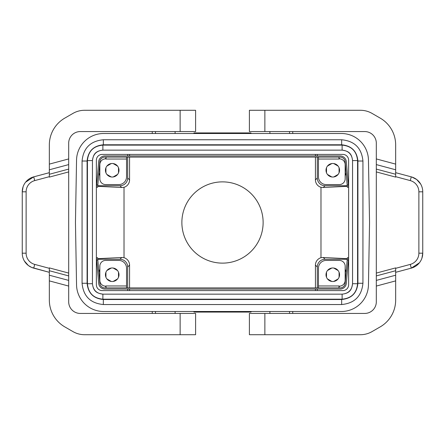 <?xml version="1.0" encoding="UTF-8"?>
<svg xmlns="http://www.w3.org/2000/svg" width="445" height="445" viewBox="0 0 445 445"><rect width="100%" height="100%" fill="white"/><g stroke="black" fill="none" stroke-linecap="round" stroke-linejoin="round"><path stroke-width="0.67" d="M342.828 290.591L102.172 290.591A5.802 5.802 0 0 1 96.37 284.783L96.37 160.217A5.802 5.802 0 0 1 102.172 154.409L342.828 154.409A5.802 5.802 0 0 1 348.63 160.217L348.63 284.783A5.802 5.802 0 0 1 342.828 290.591M341.371 311.5L103.629 311.5A27.089 27.089 0 0 1 76.546 284.883L75.455 222.5L76.546 160.117A27.089 27.089 0 0 1 103.629 133.5L341.371 133.5A27.089 27.089 0 0 1 368.454 160.117L369.545 222.5L368.454 284.883A27.089 27.089 0 0 1 341.371 311.5M238.982 312.079L194.059 312.079L250.941 312.079L251.52 311.5L250.941 312.079L221.955 312.079M221.727 312.079L222.111 312.079M227.918 312.079L211.664 312.079M263.129 222.5A40.629 40.629 0 0 1 222.5 263.129A40.629 40.629 0 0 1 181.871 222.5A40.629 40.629 0 0 1 222.5 181.871A40.629 40.629 0 0 1 263.129 222.5M315.433 290.591L315.433 289.055M315.433 287.898L315.433 265.125A7.737 7.737 -135 0 1 320.984 257.705L320.984 187.295A7.737 7.737 135 0 1 315.433 179.875L315.433 157.102M315.433 155.945L315.433 154.409M129.567 154.409L129.567 155.945M129.567 157.102L129.567 179.875A7.737 7.737 -135 0 1 124.016 187.295L121.719 187.501L97.7 186.31M97.7 258.69L121.719 257.499L124.016 257.705L124.016 187.295M124.016 257.705A7.737 7.737 -45 0 1 129.567 265.125L129.567 287.898M129.567 289.055L129.567 290.591M199.861 312.079L194.637 312.079M217.471 312.079L250.941 312.079M395.661 280.884L395.661 300.091A30.955 30.955 0 0 1 380.186 326.897L372.031 331.608A23.218 23.218 0 0 1 360.422 334.718L249.395 334.718L249.395 313.436L364.705 313.436A11.609 11.609 0 0 0 376.314 301.827L376.314 273.08L395.661 267.896L395.661 280.884L376.314 286.068M264.87 110.282L264.87 131.564L249.395 131.564L249.395 110.282L360.422 110.282A23.218 23.218 0 0 1 372.031 113.392L380.186 118.103A30.955 30.955 0 0 1 395.661 144.909L395.661 177.104L376.314 171.92L376.314 273.08M376.314 171.92L376.314 169.089L395.661 174.273M264.87 131.564L364.705 131.564A11.609 11.609 0 0 1 376.314 143.173L376.314 169.089M104.842 286.102A13.545 13.545 0 0 0 106.027 286.786M117.536 278.926L113.186 281.44M114.115 281.24L116.896 279.632M111.25 281.44L106.895 278.926M107.534 279.632L110.321 281.24M105.927 277.252L105.927 272.223M105.637 273.13L105.637 276.345M106.895 270.549L111.25 268.035M110.321 268.24L107.534 269.848M113.186 268.035L117.536 270.549M116.896 269.848L114.115 268.24M118.504 272.223L118.504 277.252M118.798 276.345L118.798 273.13M99.836 269.253A13.545 13.545 0 0 0 98.89 272.318M99.513 279.438A13.545 13.545 0 0 0 99.836 280.228M106.027 286.152L105.637 286.152A5.802 5.802 0 0 1 99.836 280.35L99.836 266.227A5.802 5.802 0 0 1 105.637 260.42L118.798 260.42A7.737 7.737 0 0 1 126.536 268.163L126.536 287.898M118.987 274.737A6.77 6.77 0 0 1 112.218 281.513A6.77 6.77 0 0 1 105.448 274.737A6.77 6.77 0 0 1 112.218 267.968A6.77 6.77 0 0 1 118.987 274.737M127.698 157.102L127.698 178A7.737 7.737 -135 0 1 119.955 185.737L97.75 185.737M127.698 155.945L127.698 154.409M195.644 132.922L200.289 132.922L194.059 132.922L200.289 132.922L194.059 132.922L200.289 132.922L194.059 132.922L200.289 132.922L194.059 132.922L200.289 132.922L195.644 132.922L193.48 133.5L194.059 132.922L250.941 132.922L217.316 132.922L250.941 132.922L238.982 132.922L236.818 133.5M347.25 259.263L325.045 259.263A7.737 7.737 -135 0 0 317.302 267L317.302 287.898M317.302 289.055L317.302 290.591M222.889 311.5L223.045 312.079L194.059 312.079L193.48 311.5L194.059 312.079L206.018 312.079L208.182 311.5M227.684 312.079L229.854 311.5M317.302 154.409L317.302 155.945M317.302 157.102L317.302 178A7.737 7.737 135 0 0 325.045 185.737L347.25 185.737M244.555 311.5L244.711 312.079L249.356 312.079L251.52 311.5M320.984 187.295L323.281 187.501L325.045 185.737M97.75 259.263L119.955 259.263A7.737 7.737 135 0 1 127.698 267L127.698 287.898M326.497 272.223L326.497 277.252M326.202 273.13L326.202 276.345M127.698 290.591L127.698 289.055M152.268 313.436L152.268 311.5M292.732 311.5L292.732 313.436M347.3 258.69L323.281 257.499L320.984 257.705M347.3 186.31L323.281 187.501M243.782 133.5L243.626 132.922M251.52 133.5L250.363 132.922L251.52 133.5M341.665 139.763L103.335 139.763C90.413 141.02 83.326 148.107 82.069 161.023L82.069 283.27C83.326 296.192 90.413 303.279 103.335 304.536L341.665 304.536C354.587 303.279 361.674 296.192 362.931 283.27L362.931 161.023C361.674 148.107 354.587 141.02 341.665 139.763L341.665 139.763C354.587 141.015 361.674 148.107 362.936 161.023L357.902 161.023C356.946 151.161 351.533 145.749 341.665 144.786L341.665 139.763L103.335 139.758L103.335 144.786C93.467 145.749 88.054 151.161 87.098 161.023L82.069 161.023C83.326 148.107 90.413 141.015 103.335 139.758M292.732 131.564L292.732 133.5M201.218 311.5L201.374 312.079M152.268 133.5L152.268 131.564M269.904 131.564L269.904 133.5M194.059 312.079L223.045 312.079M217.316 132.922L215.146 133.5M221.955 132.922L222.111 133.5M217.082 132.922L250.941 132.922L194.059 132.922L200.289 132.922L200.445 133.5M194.059 132.922L193.48 133.5M245.139 132.922L250.941 132.922M175.096 313.436L175.096 311.5M175.096 133.5L175.096 131.564M68.686 286.068L49.339 280.884L49.339 300.091A30.955 30.955 0 0 0 64.814 326.897L72.969 331.608A23.218 23.218 0 0 0 84.578 334.718L195.605 334.718L195.605 313.436L80.295 313.436A11.609 11.609 0 0 1 68.686 301.827L68.686 275.911L49.339 270.727L49.339 267.896L68.686 273.08L68.686 171.92L49.339 177.104L49.339 164.116L68.686 158.932L68.686 143.173A11.609 11.609 0 0 1 80.295 131.564L195.605 131.564L195.605 110.282L84.578 110.282A23.218 23.218 0 0 0 72.969 113.392L64.814 118.103A30.955 30.955 0 0 0 49.339 144.909L49.339 164.116M49.339 280.884L49.339 270.727M49.339 169.779L68.686 164.594L68.686 158.932M68.686 164.594L68.686 171.92M68.686 273.08L68.686 275.911M33.72 268.14L34.721 264.402A11.609 11.609 0 0 1 26.122 253.188L22.25 253.188A15.48 15.48 0 0 0 33.72 268.14L49.339 272.323L31.617 267.412L28.33 265.487L24.341 260.959M23.073 186.828L22.25 191.812L22.25 253.188L22.25 191.812A15.48 15.48 0 0 1 33.72 176.86L25.604 182.189M33.72 176.86L49.339 172.677L33.72 176.86L34.721 180.598A11.609 11.609 0 0 0 26.122 191.812L22.25 191.812M195.605 110.282L195.605 131.564M269.904 311.5L269.904 313.436M420.659 184.041L416.67 179.513L411.87 177.032L411.28 176.86L410.279 180.598A11.609 11.609 0 0 1 418.878 191.812L422.75 191.812A15.48 15.48 0 0 0 411.28 176.86L395.661 172.677M418.878 191.812L418.878 253.188A11.609 11.609 0 0 1 410.279 264.402L411.28 268.14A15.48 15.48 0 0 0 422.75 253.188L421.927 258.172M411.28 268.14L395.661 272.323L411.28 268.14L419.396 262.811M422.75 191.812L422.75 253.188L418.878 253.188M92.449 283.721L92.454 160.578L87.42 160.578L87.42 283.721L92.449 283.721C93.066 290.062 96.543 293.539 102.884 294.156L102.884 294.156C97.828 293.333 93.355 292.198 92.454 283.721L92.454 160.578C93.272 155.522 94.407 151.05 102.884 150.143L342.116 150.143L342.116 145.114L102.884 145.114L102.884 150.137C96.543 150.755 93.066 154.237 92.449 160.578M342.116 294.156L102.884 294.156L102.884 299.185L342.116 299.185L342.116 294.156C348.457 293.539 351.934 290.062 352.551 283.721L357.58 283.721L357.58 160.578L352.551 160.578L352.551 283.721C351.728 288.777 350.593 293.249 342.116 294.156L102.884 294.156M352.551 160.578C351.934 154.237 348.457 150.755 342.116 150.137C347.172 150.966 351.645 152.101 352.546 160.578L352.546 283.721M82.069 283.27L87.098 283.27C88.054 293.138 93.467 298.55 103.335 299.507L103.335 304.536C90.413 303.279 83.326 296.192 82.064 283.27L82.064 161.023M341.665 304.536L341.665 299.507C351.533 298.55 356.946 293.138 357.902 283.27L362.931 283.27C361.674 296.192 354.587 303.279 341.665 304.541L103.335 304.541M102.884 150.143L342.116 150.143M331.814 268.035L327.464 270.549M330.885 268.24L328.104 269.848M105.637 168.655L105.637 171.87M113.186 176.965L117.536 174.451M114.115 176.76L116.896 175.152M106.895 174.451L111.25 176.965M107.534 175.152L110.321 176.76M105.927 167.748L105.927 172.777M111.25 163.56L106.895 166.074M110.321 163.76L107.534 165.368M117.536 166.074L113.186 163.56M116.896 165.368L114.115 163.76M118.504 172.777L118.504 167.748M118.798 171.87L118.798 168.655M338.105 270.549L333.75 268.035M337.466 269.848L334.679 268.24M340.158 158.898A13.545 13.545 0 0 0 338.973 158.214M345.164 175.747A13.545 13.545 0 0 0 346.11 172.682M345.487 165.562A13.545 13.545 0 0 0 345.164 164.772M338.105 174.451L333.75 176.965M334.679 176.76L337.466 175.152M331.814 176.965L327.464 174.451M328.104 175.152L330.885 176.76M326.497 172.777L326.497 167.748M326.202 168.655L326.202 171.87M327.464 166.074L331.814 163.56M330.885 163.76L328.104 165.368M333.75 163.56L338.105 166.074M337.466 165.368L334.679 163.76M339.073 167.748L339.073 172.777M339.363 171.87L339.363 168.655M339.073 277.252L339.073 272.223M339.363 276.345L339.363 273.13M345.164 280.228A13.545 13.545 0 0 0 345.487 279.438M346.11 272.318A13.545 13.545 0 0 0 345.164 269.253M338.973 286.786A13.545 13.545 0 0 0 340.158 286.102M333.75 281.44L338.105 278.926M334.679 281.24L337.466 279.632M327.464 278.926L331.814 281.44M328.104 279.632L330.885 281.24M99.836 164.772A13.545 13.545 0 0 0 99.513 165.562M98.89 172.682A13.545 13.545 0 0 0 99.836 175.747M106.027 158.214A13.545 13.545 0 0 0 104.842 158.898M104.152 159.037L104.592 158.943M126.536 157.102L126.536 176.837A7.737 7.737 0 0 1 118.798 184.58L105.637 184.58A5.802 5.802 0 0 1 99.836 178.773L99.836 164.65A5.802 5.802 0 0 1 105.637 158.848L106.027 158.848M106.027 157.102L106.027 159.037L126.536 159.037M118.987 170.263A6.77 6.77 0 0 0 112.218 163.487A6.77 6.77 0 0 0 105.448 170.263A6.77 6.77 0 0 0 112.218 177.032A6.77 6.77 0 0 0 118.987 170.263M318.464 157.102L318.464 176.837A7.737 7.737 0 0 0 326.202 184.58L339.363 184.58A5.802 5.802 0 0 0 345.164 178.773L345.164 164.65A5.802 5.802 0 0 0 339.363 158.848L338.973 158.848M347.183 184.975L348.34 184.875L348.541 187.184L347.384 187.289L345.148 161.696A5.028 5.028 0 0 0 340.136 157.102L104.864 157.102A5.028 5.028 0 0 0 99.852 161.696L97.616 187.289L96.459 187.184L96.66 184.875L97.817 184.975M96.66 184.875L98.695 161.596A6.191 6.191 0 0 1 104.864 155.945L340.136 155.945A6.191 6.191 0 0 1 346.305 161.596L348.34 184.875M340.848 285.963L340.408 286.057M318.464 287.898L318.464 268.163A7.737 7.737 0 0 1 326.202 260.42L339.363 260.42A5.802 5.802 0 0 1 345.164 266.227L345.164 280.35A5.802 5.802 0 0 1 339.363 286.152L338.973 286.152M338.973 287.898L338.973 285.963L318.464 285.963M326.013 274.737A6.77 6.77 0 0 0 332.782 281.513A6.77 6.77 0 0 0 339.552 274.737A6.77 6.77 0 0 0 332.782 267.968A6.77 6.77 0 0 0 326.013 274.737M96.66 260.125L98.695 283.404A6.191 6.191 0 0 0 104.864 289.055L340.136 289.055A6.191 6.191 0 0 0 346.305 283.404L348.34 260.125L347.183 260.025L345.148 283.304A5.028 5.028 0 0 1 340.136 287.898L104.864 287.898A5.028 5.028 0 0 1 99.852 283.304L97.817 260.025L96.66 260.125L96.459 257.816L97.616 257.711L97.817 260.025M126.536 285.963L106.027 285.963L106.027 287.898M348.34 260.125L348.541 257.816L347.384 257.711L347.183 260.025M318.464 159.037L338.973 159.037L338.973 157.102M326.013 170.263A6.77 6.77 0 0 1 332.782 163.487A6.77 6.77 0 0 1 339.552 170.263A6.77 6.77 0 0 1 332.782 177.032A6.77 6.77 0 0 1 326.013 170.263M264.87 334.718L264.87 313.436M376.314 275.911L395.661 270.727M395.661 275.221L376.314 280.406M376.314 158.932L395.661 164.116M376.314 164.594L395.661 169.779M127.698 178L129.567 179.875M119.955 185.737L121.719 187.501M315.433 179.875L317.302 178M121.719 257.499L119.955 259.263M129.567 265.125L127.698 267M325.045 259.263L323.281 257.499M317.302 267L315.433 265.125M289.539 311.5L289.539 313.436M289.539 131.564L289.539 133.5M155.461 313.436L155.461 311.5M155.461 133.5L155.461 131.564M68.686 280.406L49.339 275.221M68.686 169.089L49.339 174.273M26.122 253.188L26.122 191.812M34.721 180.598L49.339 176.682M34.721 264.402L49.339 268.318M180.13 110.282L180.13 131.564M180.13 334.718L180.13 313.436M410.279 180.598L395.661 176.682M410.279 264.402L395.661 268.318M87.098 161.023L87.098 283.27M103.335 299.507L341.665 299.507M357.902 283.27L357.902 161.023M341.665 144.786L103.335 144.786M87.42 283.721C88.338 293.116 93.489 298.267 102.884 299.185M102.884 145.114C93.489 146.027 88.338 151.183 87.42 160.578M357.58 160.578C356.662 151.183 351.511 146.027 342.116 145.114M342.116 299.185C351.511 298.267 356.662 293.116 357.58 283.721M362.936 283.27L362.936 161.023"/></g></svg>
